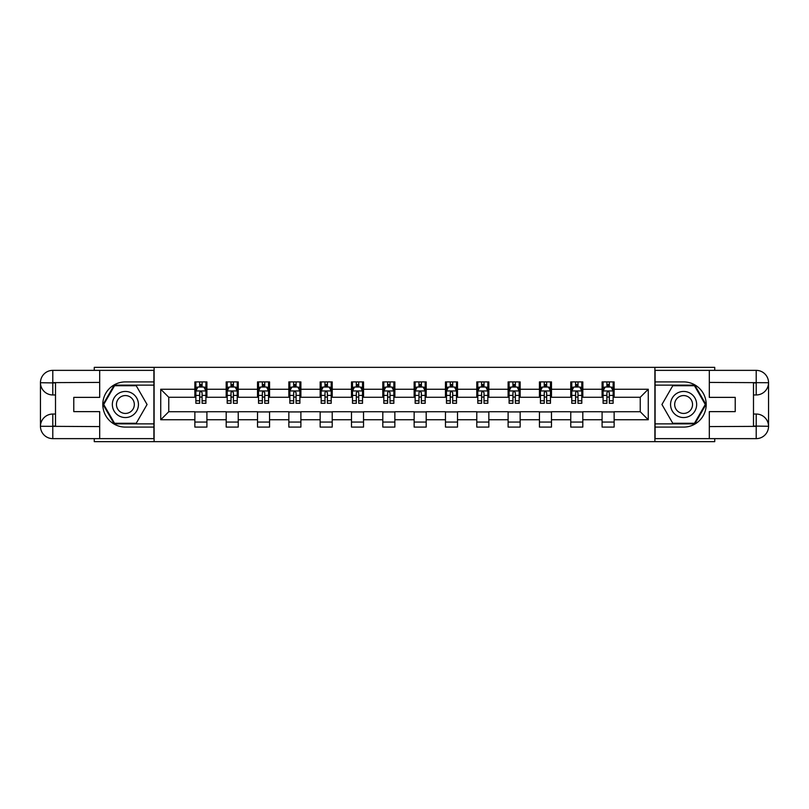 <?xml version="1.0" encoding="UTF-8"?>
<svg xmlns="http://www.w3.org/2000/svg" width="809" height="809" viewBox="0 0 809 809"><rect width="100%" height="100%" fill="white"/><g stroke="black" fill="none" stroke-linecap="round" stroke-linejoin="round"><path stroke-width="1.21" d="M94.269 438.64L94.269 441.643L714.731 441.643L714.731 438.64M714.731 370.36L714.731 367.357L654.896 367.357L654.896 441.643M654.896 367.357L94.269 367.357L94.269 370.36M154.104 441.643L154.104 367.357M614.132 389.24L614.132 381.909L602.088 381.909L602.088 389.24L582.814 389.24L582.814 381.909L570.76 381.909L570.76 389.24L551.485 389.24L551.485 381.909L539.441 381.909L539.441 389.24L520.157 389.24L520.157 381.909L508.113 381.909L508.113 389.24L488.838 389.24L488.838 381.909L476.784 381.909L476.784 389.24L457.51 389.24L457.51 381.909L445.466 381.909L445.466 389.24L426.191 389.24L426.191 381.909L414.137 381.909L414.137 389.24L394.863 389.24L394.863 381.909L382.809 381.909L382.809 389.24L363.534 389.24L363.534 381.909L351.49 381.909L351.49 389.24L332.216 389.24L332.216 381.909L320.162 381.909L320.162 389.24L300.887 389.24L300.887 381.909L288.843 381.909L288.843 389.24L269.559 389.24L269.559 381.909L257.515 381.909L257.515 389.24L238.24 389.24L238.24 381.909L226.186 381.909L226.186 389.24L206.912 389.24L206.912 381.909L194.868 381.909L194.868 389.24L160.728 389.24L160.728 419.76L168.757 411.73L194.868 411.73L194.868 427.091L206.912 427.091L206.912 411.73L226.186 411.73L226.186 427.091L238.24 427.091L238.24 411.73L257.515 411.73L257.515 427.091L269.559 427.091L269.559 411.73L288.843 411.73L288.843 427.091L300.887 427.091L300.887 411.73L320.162 411.73L320.162 427.091L332.216 427.091L332.216 411.73L351.49 411.73L351.49 427.091L363.534 427.091L363.534 411.73L382.809 411.73L382.809 427.091L394.863 427.091L394.863 411.73L414.137 411.73L414.137 427.091L426.191 427.091L426.191 411.73L445.466 411.73L445.466 427.091L457.51 427.091L457.51 411.73L476.784 411.73L476.784 427.091L488.838 427.091L488.838 411.73L508.113 411.73L508.113 427.091L520.157 427.091L520.157 411.73L539.441 411.73L539.441 427.091L551.485 427.091L551.485 411.73L570.76 411.73L570.76 427.091L582.814 427.091L582.814 411.73L602.088 411.73L602.088 427.091L614.132 427.091L614.132 411.73L640.243 411.73L640.243 397.27L614.132 397.27L614.132 389.24L648.272 389.24L648.272 419.76L614.132 419.76M602.088 419.76L582.814 419.76M570.76 419.76L551.485 419.76M539.441 419.76L520.157 419.76M508.113 419.76L488.838 419.76M476.784 419.76L457.51 419.76M445.466 419.76L426.191 419.76M414.137 419.76L394.863 419.76M382.809 419.76L363.534 419.76M351.49 419.76L332.216 419.76M320.162 419.76L300.887 419.76M288.843 419.76L269.559 419.76M257.515 419.76L238.24 419.76M226.186 419.76L206.912 419.76M194.868 419.76L160.728 419.76M602.088 389.24L602.088 397.27L582.814 397.27L582.814 389.24M570.76 389.24L570.76 397.27L551.485 397.27L551.485 389.24M539.441 389.24L539.441 397.27L520.157 397.27L520.157 389.24M508.113 389.24L508.113 397.27L488.838 397.27L488.838 389.24M476.784 389.24L476.784 397.27L457.51 397.27L457.51 389.24M445.466 389.24L445.466 397.27L426.191 397.27L426.191 389.24M414.137 389.24L414.137 397.27L394.863 397.27L394.863 389.24M382.809 389.24L382.809 397.27L363.534 397.27L363.534 389.24M351.49 389.24L351.49 397.27L332.216 397.27L332.216 389.24M320.162 389.24L320.162 397.27L300.887 397.27L300.887 389.24M288.843 389.24L288.843 397.27L269.559 397.27L269.559 389.24M257.515 389.24L257.515 397.27L238.24 397.27L238.24 389.24M226.186 389.24L226.186 397.27L206.912 397.27L206.912 389.24M194.868 389.24L194.868 397.27L168.757 397.27L160.728 389.24M168.757 397.27L168.757 411.73M648.272 419.76L640.243 411.73M640.243 397.27L648.272 389.24M194.868 386.935L195.869 386.935M199.681 386.935L202.098 386.935M205.911 386.935L206.912 386.935M194.868 397.067L195.869 397.067M199.681 397.067L202.098 397.067M205.911 397.067L206.912 397.067M194.868 411.933L206.912 411.933M194.868 422.065L206.912 422.065M226.186 411.933L238.24 411.933M226.186 422.065L238.24 422.065M226.186 386.935L227.198 386.935M231.01 386.935L233.417 386.935M237.229 386.935L238.24 386.935M226.186 397.067L227.198 397.067M231.01 397.067L233.417 397.067M237.229 397.067L238.24 397.067M257.515 411.933L269.559 411.933M257.515 422.065L269.559 422.065M257.515 386.935L258.516 386.935M262.338 386.935L264.745 386.935M268.558 386.935L269.559 386.935M257.515 397.067L258.516 397.067M262.338 397.067L264.745 397.067M268.558 397.067L269.559 397.067M288.843 411.933L300.887 411.933M288.843 422.065L300.887 422.065M288.843 386.935L289.844 386.935M293.657 386.935L296.064 386.935M299.886 386.935L300.887 386.935M288.843 397.067L289.844 397.067M293.657 397.067L296.064 397.067M299.886 397.067L300.887 397.067M320.162 411.933L332.216 411.933M320.162 422.065L332.216 422.065M320.162 386.935L321.173 386.935M324.985 386.935L327.392 386.935M331.205 386.935L332.216 386.935M320.162 397.067L321.173 397.067M324.985 397.067L327.392 397.067M331.205 397.067L332.216 397.067M351.49 411.933L363.534 411.933M351.49 422.065L363.534 422.065M351.49 386.935L352.491 386.935M356.304 386.935L358.721 386.935M362.533 386.935L363.534 386.935M351.49 397.067L352.491 397.067M356.304 397.067L358.721 397.067M362.533 397.067L363.534 397.067M382.809 411.933L394.863 411.933M382.809 422.065L394.863 422.065M382.809 386.935L383.82 386.935M387.632 386.935L390.039 386.935M393.862 386.935L394.863 386.935M382.809 397.067L383.82 397.067M387.632 397.067L390.039 397.067M393.862 397.067L394.863 397.067M414.137 411.933L426.191 411.933M414.137 422.065L426.191 422.065M414.137 386.935L415.138 386.935M418.961 386.935L421.368 386.935M425.18 386.935L426.191 386.935M414.137 397.067L415.138 397.067M418.961 397.067L421.368 397.067M425.18 397.067L426.191 397.067M445.466 411.933L457.51 411.933M445.466 422.065L457.51 422.065M445.466 386.935L446.467 386.935M450.279 386.935L452.696 386.935M456.509 386.935L457.51 386.935M445.466 397.067L446.467 397.067M450.279 397.067L452.696 397.067M456.509 397.067L457.51 397.067M476.784 411.933L488.838 411.933M476.784 422.065L488.838 422.065M476.784 386.935L477.795 386.935M481.608 386.935L484.015 386.935M487.827 386.935L488.838 386.935M476.784 397.067L477.795 397.067M481.608 397.067L484.015 397.067M487.827 397.067L488.838 397.067M508.113 411.933L520.157 411.933M508.113 422.065L520.157 422.065M508.113 386.935L509.114 386.935M512.936 386.935L515.343 386.935M519.156 386.935L520.157 386.935M508.113 397.067L509.114 397.067M512.936 397.067L515.343 397.067M519.156 397.067L520.157 397.067M539.441 411.933L551.485 411.933M539.441 422.065L551.485 422.065M539.441 386.935L540.442 386.935M544.255 386.935L546.662 386.935M550.484 386.935L551.485 386.935M539.441 397.067L540.442 397.067M544.255 397.067L546.662 397.067M550.484 397.067L551.485 397.067M570.76 411.933L582.814 411.933M570.76 422.065L582.814 422.065M570.76 386.935L571.771 386.935M575.583 386.935L577.99 386.935M581.802 386.935L582.814 386.935M570.76 397.067L571.771 397.067M575.583 397.067L577.99 397.067M581.802 397.067L582.814 397.067M602.088 411.933L614.132 411.933M602.088 422.065L614.132 422.065M602.088 386.935L603.089 386.935M606.902 386.935L609.319 386.935M613.131 386.935L614.132 386.935M602.088 397.067L603.089 397.067M606.902 397.067L609.319 397.067M613.131 397.067L614.132 397.067M202.098 384.518L199.681 384.518M205.911 400.779L202.098 400.779L202.098 403.297L205.911 403.297L205.911 391.05L203.898 387.026L197.881 387.026L195.869 391.05L195.869 403.297L199.681 403.297L199.681 400.779L195.869 400.779M195.869 391.05L195.869 381.909M205.911 391.05L205.911 381.909M199.681 387.026L199.681 381.909M202.098 381.909L202.098 387.026M202.098 400.779L202.098 392.557L200.763 391.354L199.692 392.385L199.681 400.779M131.918 393.194A13.055 13.055 0 0 0 114.089 397.977A13.055 13.055 0 0 0 118.862 415.806A13.055 13.055 0 0 0 136.691 411.023A13.055 13.055 0 0 0 131.918 393.194M129.855 396.764A8.939 8.939 0 0 0 117.649 400.03A8.939 8.939 0 0 0 120.925 412.236A8.939 8.939 0 0 0 133.131 408.97A8.939 8.939 0 0 0 129.855 396.764M136.225 423.279L114.544 423.279L103.714 404.5L114.544 385.721L136.225 385.721L147.066 404.5L136.225 423.279M690.138 393.194A13.055 13.055 0 0 0 672.309 397.977A13.055 13.055 0 0 0 677.082 415.806A13.055 13.055 0 0 0 694.911 411.023A13.055 13.055 0 0 0 690.138 393.194M688.075 396.764A8.939 8.939 0 0 0 675.869 400.03A8.939 8.939 0 0 0 679.145 412.236A8.939 8.939 0 0 0 691.351 408.97A8.939 8.939 0 0 0 688.075 396.764M694.456 423.279L672.775 423.279L661.934 404.5L672.775 385.721L694.456 385.721L705.286 404.5L694.456 423.279M55.508 394.964L52.797 394.964A12.347 12.347 0 0 1 40.45 382.718A12.347 12.347 0 0 1 52.797 370.36L153.902 370.36L153.902 381.909L125.385 381.909A22.591 22.591 0 0 0 102.794 404.5A22.591 22.591 0 0 0 125.385 427.091L153.902 427.091L153.902 438.64L52.797 438.64A12.347 12.347 0 0 1 40.45 426.282A12.347 12.347 0 0 1 52.797 414.036L55.508 414.036M153.902 427.091L153.902 381.909M99.689 370.36L99.689 397.371L73.781 397.371L73.781 411.629L99.689 411.629L99.689 438.64M52.797 394.964A12.347 12.347 0 0 1 40.45 382.718L52.797 382.91L52.797 394.964A12.347 12.347 0 0 1 40.45 382.718L40.45 426.282L99.689 426.586M52.797 426.586L52.797 438.64A12.347 12.347 0 0 1 40.45 426.282A12.347 12.347 0 0 1 52.797 414.036L52.797 426.09L55.508 426.09L55.508 382.91L52.797 382.91M153.902 385.124L114.2 385.124L103.016 404.5L114.2 423.876L153.902 423.876M753.492 414.036L756.203 414.036A12.347 12.347 0 0 1 768.55 426.282A12.347 12.347 0 0 1 756.203 438.64L655.098 438.64L655.098 427.091L683.615 427.091A22.591 22.591 0 0 0 706.206 404.5A22.591 22.591 0 0 0 683.615 381.909L655.098 381.909L655.098 370.36L756.203 370.36A12.347 12.347 0 0 1 768.55 382.718A12.347 12.347 0 0 1 756.203 394.964L753.492 394.964M655.098 381.909L655.098 427.091M709.311 438.64L709.311 411.629L735.219 411.629L735.219 397.371L709.311 397.371L709.311 370.36M756.203 414.036A12.347 12.347 0 0 1 768.55 426.282L756.203 426.09L756.203 414.036A12.347 12.347 0 0 1 768.55 426.282L768.55 382.718L709.311 382.414M756.203 382.414L756.203 370.36A12.347 12.347 0 0 1 768.55 382.718A12.347 12.347 0 0 1 756.203 394.964L756.203 382.91L753.492 382.91L753.492 426.09L756.203 426.09M655.098 423.876L694.8 423.876L705.984 404.5L694.8 385.124L655.098 385.124M233.417 384.518L231.01 384.518M237.229 400.779L233.417 400.779L233.417 403.297L237.229 403.297L237.229 391.05L235.227 387.026L229.2 387.026L227.198 391.05L227.198 403.297L231.01 403.297L231.01 400.779L227.198 400.779M227.198 391.05L227.198 381.909M237.229 391.05L237.229 381.909M231.01 387.026L231.01 381.909M233.417 381.909L233.417 387.026M233.417 400.779L233.417 392.557L232.092 391.354L231.02 392.385L231.01 400.779M264.745 384.518L262.338 384.518M268.558 400.779L264.745 400.779L264.745 403.297L268.558 403.297L268.558 391.05L266.555 387.026L260.528 387.026L258.516 391.05L258.516 403.297L262.338 403.297L262.338 400.779L258.516 400.779M258.516 391.05L258.516 381.909M268.558 391.05L268.558 381.909M262.338 387.026L262.338 381.909M264.745 381.909L264.745 387.026M264.745 400.779L264.745 392.557L263.41 391.354L262.349 392.385L262.338 400.779M296.064 384.518L293.657 384.518M299.886 400.779L296.064 400.779L296.064 403.297L299.886 403.297L299.886 391.05L297.874 387.026L291.847 387.026L289.844 391.05L289.844 403.297L293.657 403.297L293.657 400.779L289.844 400.779M289.844 391.05L289.844 381.909M299.886 391.05L299.886 381.909M293.657 387.026L293.657 381.909M296.064 381.909L296.064 387.026M296.064 400.779L296.064 392.557L294.739 391.354L293.667 392.385L293.657 400.779M327.392 384.518L324.985 384.518M331.205 400.779L327.392 400.779L327.392 403.297L331.205 403.297L331.205 391.05L329.202 387.026L323.175 387.026L321.173 391.05L321.173 403.297L324.985 403.297L324.985 400.779L321.173 400.779M321.173 391.05L321.173 381.909M331.205 391.05L331.205 381.909M324.985 387.026L324.985 381.909M327.392 381.909L327.392 387.026M327.392 400.779L327.392 392.557L326.057 391.354L324.996 392.385L324.985 400.779M358.721 384.518L356.304 384.518M362.533 400.779L358.721 400.779L358.721 403.297L362.533 403.297L362.533 391.05L360.521 387.026L354.504 387.026L352.491 391.05L352.491 403.297L356.304 403.297L356.304 400.779L352.491 400.779M352.491 391.05L352.491 381.909M362.533 391.05L362.533 381.909M356.304 387.026L356.304 381.909M358.721 381.909L358.721 387.026M358.721 400.779L358.721 392.557L357.386 391.354L356.304 392.557L356.304 400.779M390.039 384.518L387.632 384.518M393.862 400.779L390.039 400.779L390.039 403.297L393.862 403.297L393.862 391.05L391.849 387.026L385.822 387.026L383.82 391.05L383.82 403.297L387.632 403.297L387.632 400.779L383.82 400.779M383.82 391.05L383.82 381.909M393.862 391.05L393.862 381.909M387.632 387.026L387.632 381.909M390.039 381.909L390.039 387.026M390.039 400.779L390.039 392.557L388.714 391.354L387.642 392.385L387.632 400.779M421.368 384.518L418.961 384.518M425.18 400.779L421.368 400.779L421.368 403.297L425.18 403.297L425.18 391.05L423.178 387.026L417.151 387.026L415.138 391.05L415.138 403.297L418.961 403.297L418.961 400.779L415.138 400.779M415.138 391.05L415.138 381.909M425.18 391.05L425.18 381.909M418.961 387.026L418.961 381.909M421.368 381.909L421.368 387.026M421.368 400.779L421.368 392.557L420.033 391.354L418.971 392.385L418.961 400.779M452.696 384.518L450.279 384.518M456.509 400.779L452.696 400.779L452.696 403.297L456.509 403.297L456.509 391.05L454.496 387.026L448.479 387.026L446.467 391.05L446.467 403.297L450.279 403.297L450.279 400.779L446.467 400.779M446.467 391.05L446.467 381.909M456.509 391.05L456.509 381.909M450.279 387.026L450.279 381.909M452.696 381.909L452.696 387.026M452.696 400.779L452.696 392.557L451.361 391.354L450.289 392.385L450.279 400.779M484.015 384.518L481.608 384.518M487.827 400.779L484.015 400.779L484.015 403.297L487.827 403.297L487.827 391.05L485.825 387.026L479.798 387.026L477.795 391.05L477.795 403.297L481.608 403.297L481.608 400.779L477.795 400.779M477.795 391.05L477.795 381.909M487.827 391.05L487.827 381.909M481.608 387.026L481.608 381.909M484.015 381.909L484.015 387.026M484.015 400.779L484.015 392.557L482.69 391.354L481.618 392.385L481.608 400.779M515.343 384.518L512.936 384.518M519.156 400.779L515.343 400.779L515.343 403.297L519.156 403.297L519.156 391.05L517.153 387.026L511.126 387.026L509.114 391.05L509.114 403.297L512.936 403.297L512.936 400.779L509.114 400.779M509.114 391.05L509.114 381.909M519.156 391.05L519.156 381.909M512.936 387.026L512.936 381.909M515.343 381.909L515.343 387.026M515.343 400.779L515.343 392.557L514.008 391.354L512.946 392.385L512.936 400.779M546.662 384.518L544.255 384.518M550.484 400.779L546.662 400.779L546.662 403.297L550.484 403.297L550.484 391.05L548.472 387.026L542.445 387.026L540.442 391.05L540.442 403.297L544.255 403.297L544.255 400.779L540.442 400.779M540.442 391.05L540.442 381.909M550.484 391.05L550.484 381.909M544.255 387.026L544.255 381.909M546.662 381.909L546.662 387.026M546.662 400.779L546.662 392.557L545.337 391.354L544.265 392.385L544.255 400.779M577.99 384.518L575.583 384.518M581.802 400.779L577.99 400.779L577.99 403.297L581.802 403.297L581.802 391.05L579.8 387.026L573.773 387.026L571.771 391.05L571.771 403.297L575.583 403.297L575.583 400.779L571.771 400.779M571.771 391.05L571.771 381.909M581.802 391.05L581.802 381.909M575.583 387.026L575.583 381.909M577.99 381.909L577.99 387.026M577.99 400.779L577.99 392.557L576.655 391.354L575.593 392.385L575.583 400.779M609.319 384.518L606.902 384.518M613.131 400.779L609.319 400.779L609.319 403.297L613.131 403.297L613.131 391.05L611.119 387.026L605.102 387.026L603.089 391.05L603.089 403.297L606.902 403.297L606.902 400.779L603.089 400.779M603.089 391.05L603.089 381.909M613.131 391.05L613.131 381.909M606.902 387.026L606.902 381.909M609.319 381.909L609.319 387.026M609.319 400.779L609.319 392.557L607.984 391.354L606.902 392.557L606.902 400.779M205.86 390.949L195.92 390.949M195.869 387.268L197.76 387.268M204.02 387.268L205.911 387.268M199.681 395.399L195.869 395.399M205.911 395.399L202.098 395.399M202.098 385.802L199.681 385.802M99.689 382.414L52.514 382.627M40.45 426.282A12.347 12.347 0 0 1 52.797 414.036M40.45 382.718A12.347 12.347 0 0 1 52.797 370.36L52.797 382.414M709.311 426.586L756.486 426.373M768.55 382.718A12.347 12.347 0 0 1 756.203 394.964M768.55 426.282A12.347 12.347 0 0 1 756.203 438.64L756.203 426.586M237.179 390.949L227.248 390.949M227.198 387.268L229.078 387.268M235.348 387.268L237.229 387.268M231.01 395.399L227.198 395.399M237.229 395.399L233.417 395.399M233.417 385.802L231.01 385.802M268.507 390.949L258.567 390.949M258.516 387.268L260.407 387.268M266.667 387.268L268.558 387.268M262.338 395.399L258.516 395.399M268.558 395.399L264.745 395.399M264.745 385.802L262.338 385.802M299.836 390.949L289.895 390.949M289.844 387.268L291.736 387.268M297.995 387.268L299.886 387.268M293.657 395.399L289.844 395.399M299.886 395.399L296.064 395.399M296.064 385.802L293.657 385.802M331.154 390.949L321.213 390.949M321.173 387.268L323.054 387.268M329.324 387.268L331.205 387.268M324.985 395.399L321.173 395.399M331.205 395.399L327.392 395.399M327.392 385.802L324.985 385.802M362.483 390.949L352.542 390.949M352.491 387.268L354.382 387.268M360.642 387.268L362.533 387.268M356.304 395.399L352.491 395.399M362.533 395.399L358.721 395.399M358.721 385.802L356.304 385.802M393.811 390.949L383.87 390.949M383.82 387.268L385.701 387.268M391.971 387.268L393.862 387.268M387.632 395.399L383.82 395.399M393.862 395.399L390.039 395.399M390.039 385.802L387.632 385.802M425.129 390.949L415.189 390.949M415.138 387.268L417.029 387.268M423.299 387.268L425.18 387.268M418.961 395.399L415.138 395.399M425.18 395.399L421.368 395.399M421.368 385.802L418.961 385.802M456.458 390.949L446.517 390.949M446.467 387.268L448.358 387.268M454.618 387.268L456.509 387.268M450.279 395.399L446.467 395.399M456.509 395.399L452.696 395.399M452.696 385.802L450.279 385.802M487.787 390.949L477.846 390.949M477.795 387.268L479.676 387.268M485.946 387.268L487.827 387.268M481.608 395.399L477.795 395.399M487.827 395.399L484.015 395.399M484.015 385.802L481.608 385.802M519.105 390.949L509.164 390.949M509.114 387.268L511.005 387.268M517.264 387.268L519.156 387.268M512.936 395.399L509.114 395.399M519.156 395.399L515.343 395.399M515.343 385.802L512.936 385.802M550.433 390.949L540.493 390.949M540.442 387.268L542.333 387.268M548.593 387.268L550.484 387.268M544.255 395.399L540.442 395.399M550.484 395.399L546.662 395.399M546.662 385.802L544.255 385.802M581.752 390.949L571.821 390.949M571.771 387.268L573.652 387.268M579.922 387.268L581.802 387.268M575.583 395.399L571.771 395.399M581.802 395.399L577.99 395.399M577.99 385.802L575.583 385.802M613.08 390.949L603.14 390.949M603.089 387.268L604.98 387.268M611.24 387.268L613.131 387.268M606.902 395.399L603.089 395.399M613.131 395.399L609.319 395.399M609.319 385.802L606.902 385.802"/></g></svg>
